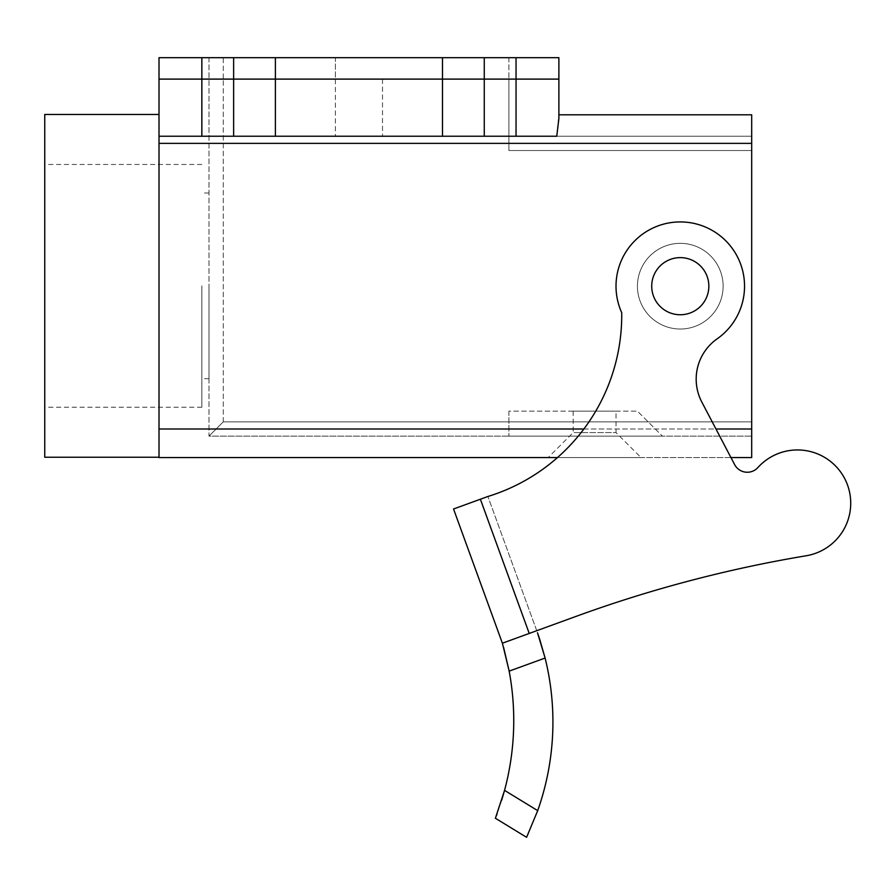 <?xml version="1.0" encoding="UTF-8"?>
<svg xmlns="http://www.w3.org/2000/svg" width="895" height="895" viewBox="0 0 895 895"><rect width="100%" height="100%" fill="white"/><g stroke="black" fill="none" stroke-linecap="round" stroke-linejoin="round"><path stroke-width="0.67" stroke-dasharray="4.47 3.36" d="M335.379 57.683L382.512 57.683L335.379 57.683L382.512 57.683L335.379 57.683L335.379 79.107L382.512 79.107L335.379 79.107L382.512 79.107L335.379 79.107L382.512 79.107L335.379 79.107L382.512 79.107L335.379 79.107L335.379 136.23L382.512 136.23L335.379 136.23L382.512 136.23L335.379 136.23L335.379 57.683M558.883 79.107L516.046 79.107L558.883 79.107L558.883 57.683L159.008 57.683L159.008 79.107L201.845 79.107L159.008 79.107L159.008 457.569L751.688 457.569L751.688 429.007L159.008 429.007M223.269 57.683L508.897 57.683L223.269 57.683L223.269 79.107L208.982 79.107L508.897 79.107L208.982 79.107L223.269 79.107L223.269 57.683M159.008 136.23L556.746 136.23L161.145 136.23L275.403 136.23L275.403 79.107L201.845 79.107L442.488 79.107L275.403 79.107L275.403 57.683M275.403 136.23L484.262 136.23L484.262 79.107L442.488 79.107L516.046 79.107L484.262 79.107L484.262 57.683M208.982 57.683L208.982 79.107L208.982 57.683M508.897 57.683L508.897 79.107L508.897 57.683M529.225 633.436L480.38 499.231L453.541 508.998L502.386 643.203L576.637 616.174A1295.714 1295.714 0 0 1 806.238 555.75A53.275 53.275 0 0 0 844.186 477.628A53.275 53.275 0 0 0 757.92 467.526A14.309 14.309 0 0 1 734.627 464.583L701.814 402.045A49.27 49.27 0 0 1 717.175 338.813A64.272 64.272 0 0 0 735.097 252.647A64.272 64.272 0 0 0 650.217 229.388A64.272 64.272 0 0 0 621.712 312.657A189.494 189.494 0 0 1 487.898 496.49L536.743 630.695L576.637 616.174A1295.714 1295.714 0 0 1 806.238 555.75A53.275 53.275 0 0 0 844.186 477.628A53.275 53.275 0 0 0 757.92 467.526A14.309 14.309 0 0 1 734.627 464.583L701.814 402.045A49.27 49.27 0 0 1 717.175 338.813A64.272 64.272 0 0 0 735.097 252.647A64.272 64.272 0 0 0 650.217 229.388A64.272 64.272 0 0 0 621.712 312.657A189.494 189.494 0 0 1 487.898 496.49L536.743 630.695L576.637 616.174M208.982 285.852L208.982 378.686L208.982 285.852M201.845 285.852L201.845 407.247L201.845 285.852M484.262 136.23L556.746 136.23L558.883 114.806L558.883 118.632L558.883 114.806L751.688 114.806L751.688 429.007M723.126 286.187A42.848 42.848 0 0 1 658.854 323.285A42.848 42.848 0 0 1 658.854 249.078A42.848 42.848 0 0 1 723.126 286.187A42.848 42.848 0 0 1 658.854 323.285A42.848 42.848 0 0 1 658.854 249.078A42.848 42.848 0 0 1 723.126 286.187M637.43 286.187A42.848 42.848 0 0 0 701.702 323.285A42.848 42.848 0 0 0 701.702 249.078A42.848 42.848 0 0 0 637.43 286.187A42.848 42.848 0 0 0 701.702 323.285A42.848 42.848 0 0 0 701.702 249.078A42.848 42.848 0 0 0 637.43 286.187M508.897 411.152L508.897 436.145L508.897 411.152L637.43 411.152L662.423 436.145L637.43 411.152L508.897 411.152M751.688 436.145L751.688 150.517L751.688 436.145L208.982 436.145L208.982 79.107L208.982 436.145L223.269 421.858L208.982 436.145L751.688 436.145M751.688 136.23L751.688 150.517L751.688 136.23L508.897 136.23L508.897 150.517L508.897 79.107L508.897 150.517L508.897 136.23L751.688 136.23M640.999 457.569L548.176 457.569L640.999 457.569L616.017 432.576L573.169 432.576L616.017 432.576L616.017 411.152L573.169 411.152L616.017 411.152M730.946 457.569L557.484 457.569A189.494 189.494 0 0 0 621.712 312.657A64.272 64.272 0 0 1 650.217 229.388A64.272 64.272 0 0 1 735.097 252.647A64.272 64.272 0 0 1 717.175 338.813A49.27 49.27 0 0 0 701.814 402.045L734.627 464.583M508.897 436.145L662.423 436.145L508.897 436.145M382.512 79.107L382.512 136.23L382.512 79.107M44.75 114.47L44.75 457.233M44.75 285.852L44.75 407.247L44.75 285.852M651.717 286.187A28.562 28.562 0 0 0 694.565 310.923A28.562 28.562 0 0 0 694.565 261.452A28.562 28.562 0 0 0 651.717 286.187M480.38 499.231L487.898 496.49M708.84 286.187A28.562 28.562 0 0 1 665.992 310.923A28.562 28.562 0 0 1 665.992 261.452A28.562 28.562 0 0 1 708.84 286.187A28.562 28.562 0 0 1 665.992 310.923A28.562 28.562 0 0 1 665.992 261.452A28.562 28.562 0 0 1 708.84 286.187M806.238 555.75A53.275 53.275 0 0 0 844.186 477.628A53.275 53.275 0 0 0 757.92 467.526M496.3 815.916L495.394 818.254L526.596 837.317L537.705 810.635A265.804 265.804 0 0 0 545.111 658.049L509.165 671.127A269.182 269.182 0 0 1 504.545 790.375L537.705 810.635M501.748 800.04L497.072 813.857M502.319 643.002A7.138 7.138 0 0 1 502.453 643.404L503.639 647.499M233.629 57.683L233.629 136.23M201.845 57.683L201.845 136.23M516.046 57.683L516.046 136.23M442.488 57.683L442.488 136.23M159.008 143.368L751.688 143.368M583.876 429.007L715.955 429.007M223.269 421.858L223.269 79.107L223.269 421.858L751.688 421.858L223.269 421.858M508.897 150.517L751.688 150.517L508.897 150.517M208.982 193.018L201.845 193.018M208.982 378.686L201.845 378.686M573.169 411.152L573.169 432.576L548.176 457.569M201.845 164.456L44.75 164.456M201.845 407.247L44.75 407.247"/><path stroke-width="1.34" d="M480.38 499.231L529.225 633.436L502.386 643.203L453.541 508.998L487.898 496.49A189.494 189.494 0 0 0 557.484 457.569L159.008 457.569L159.008 57.683L558.883 57.683L558.883 79.107L516.046 79.107L558.883 79.107L558.883 114.806L751.688 114.806L751.688 457.569L730.946 457.569M558.883 79.107L558.883 118.632L556.746 136.23L484.262 136.23L484.262 79.107L516.046 79.107L442.488 79.107L484.262 79.107L484.262 57.683M484.262 136.23L275.403 136.23L275.403 79.107L442.488 79.107L233.629 79.107L275.403 79.107L275.403 57.683M275.403 136.23L201.845 136.23L201.845 79.107L233.629 79.107L159.008 79.107L201.845 79.107L201.845 57.683M201.845 136.23L159.008 136.23M159.008 457.233L44.75 457.233L44.75 114.47L159.008 114.47M529.225 633.436L576.637 616.174A1295.714 1295.714 0 0 1 806.238 555.75A53.275 53.275 0 0 0 844.186 477.628A53.275 53.275 0 0 0 757.92 467.526A14.309 14.309 0 0 1 734.627 464.583L701.814 402.045A49.27 49.27 0 0 1 717.175 338.813A64.272 64.272 0 0 0 735.097 252.647A64.272 64.272 0 0 0 650.217 229.388A64.272 64.272 0 0 0 621.712 312.657A189.494 189.494 0 0 1 487.898 496.49M651.717 286.187A28.562 28.562 0 0 0 694.565 310.923A28.562 28.562 0 0 0 694.565 261.452A28.562 28.562 0 0 0 651.717 286.187M576.637 616.174A1295.714 1295.714 0 0 1 806.238 555.75M757.92 467.526A14.309 14.309 0 0 1 734.627 464.583M503.639 647.499L509.165 671.127L502.453 643.404A7.138 7.138 160 0 0 502.319 643.002L502.386 643.203M537.481 632.743L545.111 658.049L539.562 638.806M539.417 638.37L537.515 632.821M537.705 810.635L526.596 837.317L495.394 818.254L504.545 790.375L537.705 810.635A265.804 265.804 0 0 0 545.111 658.049L509.165 671.127A269.182 269.182 0 0 1 504.545 790.375L501.748 800.04M497.072 813.857L496.3 815.916M233.629 57.683L233.629 136.23M442.488 57.683L442.488 136.23M516.046 57.683L516.046 136.23M751.688 143.368L159.008 143.368M159.008 429.007L583.876 429.007M715.955 429.007L751.688 429.007"/></g></svg>
